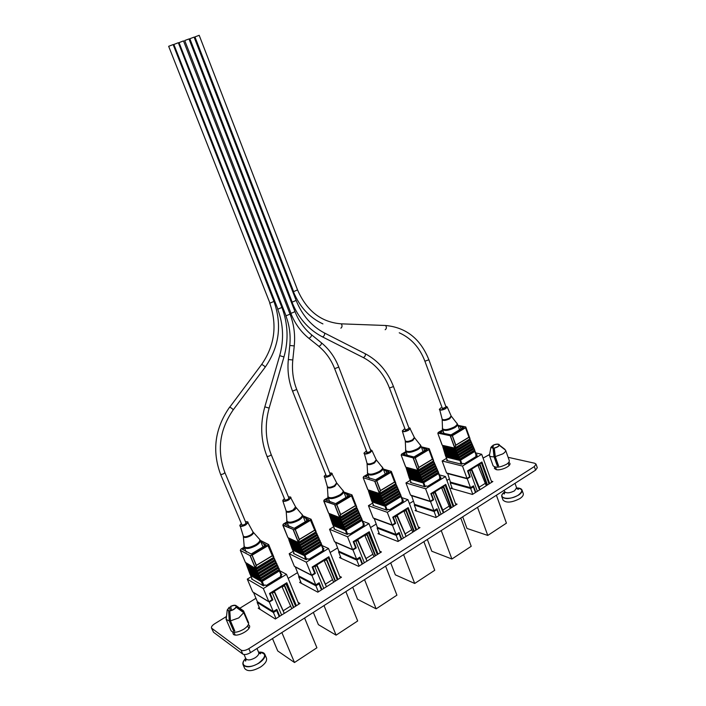 <?xml version="1.0" encoding="UTF-8"?>
<svg xmlns="http://www.w3.org/2000/svg" width="706" height="706" viewBox="0 0 706 706"><rect width="100%" height="100%" fill="white"/><g stroke="black" fill="none" stroke-linecap="round" stroke-linejoin="round"><path stroke-width="1.06" d="M508.779 462.315L509.891 463.321C511.303 466.101 500.669 470.955 496.124 469.596L494.394 468.396L494.632 466.948M234.683 634.915L234.957 634.465M248.6 627.978L249.103 628.066M248.371 624.563L249.439 625.613C251.724 629.611 237.11 637.606 233.377 634.376L232.662 632.02M508.117 457.312L534.733 463.251L536.039 464.124L534.318 466.569L248.83 648.664C245.503 650.57 242.917 651.056 241.055 650.12L211.491 628.058C211.165 626.813 212.197 625.401 214.589 623.822L226.361 616.559M536.039 464.124L537.284 467.716L535.572 470.17L250.533 652.618C247.215 654.533 244.62 655.009 242.758 654.056L213.503 632.249L211.491 628.058M239.819 608.254L255.925 598.317M288.163 578.408L297.482 572.663M330.134 552.507L337.512 547.953M370.518 527.576L376.104 524.126M409.418 503.563L413.337 501.154M446.916 480.424L449.263 478.968M483.072 458.106L489.382 454.62M326.401 586.748L317.815 592.175L299.635 582.415L300.721 581.744M339.727 576.361L341.483 577.217L333.656 582.159M284.244 613.39L275.366 619.003L258.228 608.184L259.314 607.504M298.108 602.394L299.962 603.462L291.781 608.625M366.97 561.102L358.657 566.353L339.524 557.59L340.601 556.919M379.766 551.254L381.443 551.951L373.959 556.69M406.038 536.41L397.99 541.493L377.984 533.657L379.051 532.986M418.331 527.047L419.946 527.62L412.772 532.156M443.686 512.618L435.893 517.542L415.075 510.57L416.152 509.9M455.494 503.687L457.056 504.163L450.181 508.505M479.992 489.664L472.438 494.438L450.887 488.287L451.955 487.617M491.341 481.139L492.859 481.536L486.266 485.702M233.359 627.599L233.059 628.949M233.386 629.699L234.551 630.352M245.714 658.354C243.296 660.798 242.414 662.916 243.067 664.708L244.726 668.529C247.524 671.794 252.819 671.282 260.611 666.985C265.271 663.728 267.221 660.763 266.444 658.071L264.812 654.259C263.965 652.556 261.882 651.867 258.564 652.185M243.067 664.708C245.856 667.947 251.151 667.417 258.952 663.128C263.62 659.881 265.58 656.924 264.812 654.259M234.719 630.74L233.836 630.74L229.521 620.777L228.868 610.734L227.208 610.028L226.176 619.453L229.282 620.918L228.638 610.99M229.988 613.77L229.106 614.467M232.786 626.257L232.195 626.954M226.176 619.453L231.074 630.758C233.218 633.141 237.428 632.655 243.685 629.275C247.453 626.751 249.059 624.483 248.512 622.48L243.676 611.193L242.396 610.055M236.457 606.18L236.272 605.766C235.195 604.883 233.28 605.104 230.518 606.41L230.694 606.525C233.192 605.36 234.913 605.174 235.883 605.969L243.817 611.908L243.676 611.193M243.817 611.908L248.018 622.683L243.72 612.658L235.936 607.072C234.842 608.846 232.874 610.055 230.041 610.69L229.812 610.955C232.971 610.258 235.151 608.916 236.342 606.931M229.812 610.955L230.456 620.883L238.787 617.9L243.72 612.658M228.868 610.734L227.614 609.86L229.238 607.195L227.208 610.028M226.22 617.688L226.052 618.977M231.356 610.381L230.518 606.41M230.456 620.883L234.807 630.952L233.633 630.979L229.282 620.918M229.415 607.31L230.121 610.681M240.861 610.055L240.331 610.019M231.497 610.328L230.694 606.525M236.042 606.322L243.499 612.111L247.753 622.065M504.711 491.861C502.345 493.573 501.375 495.135 501.781 496.565L503.034 500.077C506.202 503.157 511.797 502.672 519.837 498.612C522.537 496.786 523.675 495.1 523.252 493.556L522.016 490.035C521.425 488.658 519.642 487.978 516.668 487.987M501.781 496.565C504.931 499.627 510.535 499.124 518.583 495.074C521.293 493.247 522.431 491.57 522.016 490.035M498.515 465.704L497.448 465.819L494.191 456.685L493.203 448.072L490.899 447.41L489.408 455.432C489.885 456.491 491.429 456.932 494.05 456.764L493.07 448.257M489.408 455.432L493.106 465.775C495.55 468.016 499.998 467.531 506.44 464.336C508.62 462.915 509.555 461.636 509.247 460.488L505.611 450.207L499.018 445.098C498.674 446.289 497.148 447.225 494.429 447.922L494.297 448.098C497.342 447.339 499.036 446.298 499.389 444.965M499.168 444.506C497.809 443.783 495.744 444.048 492.964 445.301L493.212 445.345C495.7 444.233 497.562 444.003 498.798 444.639L504.852 449.298M494.297 448.098L495.277 456.614L502.743 453.905C504.861 452.546 505.814 451.31 505.611 450.207M493.203 448.072L491.27 447.295L492.206 445.963L490.899 447.41M489.514 454.258L489.337 455.105M492.885 448.081L492.964 445.301M495.277 456.614L498.568 465.845L497.333 465.986L494.05 456.764M492.206 445.963L492.144 448.001M494.588 450.64L493.556 451.143M493.123 448.081L493.212 445.345M498.798 444.639L499.248 445.018M498.383 465.342L497.253 465.272M257.831 601.971L257.152 602.394L260.099 609.366M251.168 576.776L247.285 579.132L252.704 591.91L268.88 601.715L272.11 599.703L269.489 593.472L286.821 582.741L296.37 605.73M247.285 579.132L263.329 588.557L286.468 574.322L298.841 604.168M263.329 588.557L268.88 601.715M279.205 616.576L276.646 610.496L273.425 612.517L275.993 618.606M272.49 638.568L277.749 650.967L294.49 662.51L316.915 647.773L304.586 618.024M269.763 601.185L272.357 599.57L269.745 593.34L285.789 583.412L295.646 606.189M279.735 616.241L276.84 609.34L273.301 611.564L269.304 602.077L272.851 599.871L270.239 593.631L274.166 591.204L274.44 591.857L272.41 593.111L281.623 615.05M281.756 586.501L286.301 583.694M282.162 587.074L284.695 585.503L293.784 607.363M274.166 591.204L281.941 586.58L291.799 608.678L284.297 613.426L283.194 610.778L290.704 606.039M270.239 593.631L269.745 593.34M273.301 611.564L257.346 601.671L253.516 592.405M281.87 632.567L294.49 662.51M273.425 612.517L257.152 602.394M286.468 574.322L279.876 570.801M251.98 578.691L251.548 578.955L263.488 585.892L265.077 584.921L266.136 585.539L281.535 576.07L280.45 575.487L282.012 574.525L281.262 574.11M274.025 611.308L275.984 610.081L276.646 610.496M279.444 616.426L276.54 609.525M286.407 582.997L295.955 605.986M253.436 592.449L269.304 602.077M272.851 599.871L272.357 599.57M284.386 585.698L293.475 607.557M283.194 610.778L274.378 591.266L281.941 586.58M274.378 591.266L273.91 591.063M274.307 591.937L284.297 613.426M280.864 576.484L280.45 575.487M299.362 576.246L298.638 576.696L301.383 583.35M293.193 551.298L289.178 553.733L294.376 566.344L311.558 575.152L314.673 573.219L312.167 567.059L328.837 556.743L337.98 579.432M289.178 553.733L306.254 562.161L328.511 548.474L340.354 577.923M306.254 562.161L311.558 575.152M321.459 589.872L319.015 583.862L315.917 585.812L318.371 591.822M313.349 612.411L318.397 624.651L336.091 635.162L357.677 620.971L345.861 591.602M321.954 589.554L319.183 582.741L315.785 584.877L311.955 575.522L315.37 573.396L314.841 573.131L312.326 574.675M315.37 573.396L312.864 567.245L316.641 564.906L316.906 565.55L314.955 566.759L323.772 588.407M323.948 560.379L328.316 557.678L337.265 579.882M324.363 560.935L326.763 559.443L335.474 581.012M316.641 564.906L324.142 560.44L333.673 582.212L326.454 586.774L325.395 584.162L332.623 579.608M328.316 557.678L327.778 557.431L312.334 566.98L312.864 567.245M315.785 584.877L298.841 575.972L295.24 566.786M324.001 605.589L336.091 635.162M315.917 585.812L298.638 576.696M328.511 548.474L322.104 545.588M293.97 553.195L293.493 553.478L306.183 559.69L307.71 558.755L308.84 559.302L323.657 550.203L322.501 549.674L324.01 548.747L323.233 548.394M316.429 584.674L318.309 583.491L319.015 583.862M314.841 573.131L312.334 566.98M321.627 589.766L318.847 582.953M328.369 557.034L337.512 579.723M295.099 566.874L311.955 575.522M326.419 559.655L335.129 581.232M325.395 584.162L316.87 564.95L324.142 560.44M316.87 564.95L316.376 564.774M316.756 565.638L326.454 586.774M322.907 550.662L322.501 549.674M339.374 551.465L338.606 551.942L341.175 558.349M333.647 526.773L329.534 529.262L334.52 541.714L352.629 549.595L355.621 547.724L353.221 541.652L369.264 531.724L378.028 554.113M329.534 529.262L347.537 536.772L368.964 523.596L380.322 552.666M347.537 536.772L352.629 549.595M362.134 564.165L359.786 558.234L356.804 560.105L359.16 566.044M352.726 587.207L357.563 599.297L376.13 608.837L396.922 595.167L385.6 566.168M353.318 549.18L355.718 547.679L353.318 541.617L368.188 532.421L377.331 554.554M362.593 563.873L359.928 557.149L356.654 559.205L352.991 549.965L356.274 547.918L353.874 541.855L357.51 539.605L357.765 540.24L355.886 541.405L364.331 562.77M364.552 535.236L368.753 532.642M364.967 535.775L367.261 534.354L375.601 555.648M357.51 539.605L364.755 535.298L373.977 556.734L367.023 561.129L366.008 558.552L372.962 554.166M353.874 541.855L353.318 541.617M356.654 559.205L338.818 551.218L335.429 542.111M364.552 579.635L376.13 608.837M356.804 560.105L338.606 551.942M368.964 523.596L362.69 521.204M334.397 528.635L333.885 528.944L347.264 534.477L348.738 533.568L349.929 534.063L364.19 525.299L362.981 524.832L364.428 523.94L363.643 523.64M357.227 559.046L359.036 557.908L359.786 558.234M362.222 564.103L359.557 557.378M368.753 532.042L377.525 554.431M335.226 542.234L352.991 549.965M356.274 547.918L355.718 547.679M366.882 534.592L375.23 555.887M366.008 558.552L357.757 539.631L364.755 535.298M357.757 539.631L357.236 539.49M357.607 540.337L367.023 561.129M363.361 525.802L362.981 524.832M377.939 527.576L377.145 528.07L379.554 534.274M372.636 503.131L368.426 505.681L373.218 517.975L392.165 524.982L395.051 523.181L392.748 517.189L408.209 507.623L416.611 529.729M368.426 505.681L387.294 512.327L407.927 499.636L418.817 528.326M387.294 512.327L392.165 524.982M401.29 539.41L399.04 533.559L396.172 535.36L398.431 541.22M390.7 562.903L395.342 574.843L414.713 583.465L434.746 570.289L423.882 541.661M392.774 524.62L395.086 523.181L392.783 517.198L407.106 508.338L407.689 508.532L415.922 530.162M401.723 539.137L399.172 532.5L396.013 534.486L392.501 525.361L395.669 523.393L393.366 517.401L396.869 515.239L397.107 515.865L395.298 516.986L403.4 538.078M403.655 511.029L407.689 508.532M404.07 511.55L406.259 510.2L414.263 531.212M396.869 515.239L403.867 511.073L412.789 532.2L406.091 536.436L405.12 533.886L411.819 529.659M393.366 517.401L392.783 517.198M396.013 534.486L377.366 527.356L374.171 518.328M403.603 554.642L414.713 583.465M396.172 535.36L377.145 528.07M407.927 499.636L401.749 497.651M373.35 504.975L372.821 505.302L386.826 510.191L388.247 509.326L389.491 509.758L403.232 501.313L401.961 500.898L403.364 500.042L402.561 499.786M396.525 534.354L398.263 533.259L399.04 533.559M401.317 539.393L398.766 532.756M407.653 507.967L416.063 530.074M373.915 518.486L392.501 525.361M395.669 523.393L395.086 523.181M405.844 510.456L413.848 531.468M405.12 533.886L397.125 515.256L403.867 511.073M397.125 515.256L396.578 515.133M396.94 515.971L406.091 536.436M402.332 501.869L401.961 500.898M415.137 504.534L414.307 505.046L416.593 511.073M410.239 480.336L405.941 482.939L410.539 495.082L430.263 501.269L433.052 499.539L430.836 493.618L445.742 484.395L453.799 506.22M405.941 482.939L425.586 488.781L445.486 476.55L455.935 504.869M425.586 488.781L430.263 501.269M439.035 515.557L436.873 509.776L434.102 511.515L436.273 517.304M427.333 539.446L431.798 551.245L451.902 559.02L471.22 546.312L460.789 518.036M430.784 500.96L433.016 499.557M439.432 515.301L436.988 508.752L433.943 510.659L430.572 501.657L433.625 499.76L431.41 493.847L434.79 491.755L435.02 492.373L433.281 493.459L441.056 514.277M441.338 487.696L445.221 485.296L453.12 506.652M441.762 488.199L443.836 486.911L451.522 507.658M434.79 491.755L441.559 487.74L450.199 508.549L443.747 512.635L442.812 510.12L449.272 506.043M445.221 485.296L444.612 485.119L430.845 493.644M431.41 493.847L430.854 493.679M433.943 510.659L414.537 504.34L411.536 495.391M441.232 530.55L451.902 559.02M434.102 511.515L414.307 505.046M445.486 476.55L439.37 474.891M410.918 482.154L410.362 482.498L424.95 486.796L426.309 485.957L427.607 486.337L440.853 478.2L439.538 477.838L440.888 477.018L440.076 476.788M434.384 510.57L436.07 509.511L436.873 509.776M436.829 509.758L436.555 509.026M445.142 484.766L453.217 506.59M411.227 495.586L430.572 501.657M433.625 499.76L433.016 499.574M443.394 487.193L451.081 507.941M442.812 510.12L435.055 491.764L441.559 487.74M435.055 491.764L434.49 491.667M434.834 492.488L443.139 512.432L443.747 512.635M439.891 478.792L439.538 477.838M451.046 482.295L450.19 482.825L452.352 488.702M446.51 458.344L442.15 460.992L446.563 472.976L467.001 478.403L469.684 476.735L467.557 470.893L481.933 461.998L489.682 483.539M442.15 460.992L462.509 466.075L481.695 454.276L491.729 482.242M462.509 466.075L467.001 478.403M475.429 492.55L473.355 486.849L470.681 488.526L472.764 494.235M462.712 516.801L467.001 528.459L487.767 535.43L506.423 523.164L496.397 495.241M475.8 492.32L473.444 485.852L470.514 487.687L467.275 478.8L470.222 476.965L467.425 478.138M470.222 476.965L468.096 471.131L471.352 469.119L471.582 469.728L469.896 470.77L477.362 491.332M477.68 465.201L481.421 462.88L489.011 483.963M478.103 465.686L480.089 464.46L487.458 484.943M471.352 469.119L477.909 465.228L486.284 485.746L480.054 489.682L479.153 487.202L485.393 483.275M481.421 462.88L480.795 462.73L467.566 470.92M468.096 471.131L467.601 470.999M470.514 487.687L450.428 482.119L447.595 473.249M477.53 507.314L487.767 535.43M470.681 488.526L450.19 482.825M481.695 454.276L475.65 452.908M447.172 460.144L446.589 460.497L461.706 464.239L463.021 463.427L464.363 463.763L477.141 455.908L475.782 455.599L477.079 454.796L476.259 454.611M470.902 487.634L472.517 486.619L473.355 486.849M473.232 486.813L472.985 486.134M481.307 462.386L489.055 483.937M447.242 473.47L467.275 478.8M479.612 464.751L486.999 485.234M479.153 487.202L471.634 469.111L477.909 465.228M471.634 469.111L471.043 469.04M471.379 469.852L479.427 489.505L480.054 489.682M476.118 456.535L475.782 455.599M255.978 569.486L255.837 568.842L246.288 563.52L246.27 564.288L255.907 569.671L274.29 558.42L281.517 574.834M256.287 569.583L256.781 570.66L274.731 559.796L274.237 558.737M262.967 585.592L257.09 571.895L275.393 560.811M257.399 572.001L257.893 573.069L275.834 562.197L275.34 561.129M258.211 574.313L276.496 563.212M258.52 574.41L259.014 575.487L276.937 564.588L276.443 563.529M259.323 576.723L277.599 565.603M259.631 576.82L260.126 577.896L278.032 566.98L277.546 565.921M261.291 581.612L250.665 575.487L252.316 579.397M260.858 580.385L250.012 574.154L250.665 575.487M260.364 579.308L249.642 573.175L250.012 574.154L249.642 573.175M259.746 577.976L249.174 571.939L249.606 573.122M259.252 576.899L248.803 570.96L249.174 571.939L248.803 570.96M258.634 575.567L248.335 569.724L248.768 570.898M258.14 574.49L247.956 568.736L248.335 569.724L247.956 568.736M257.514 573.148L247.488 567.5L247.921 568.683M257.019 572.081L247.109 566.512L247.488 567.5M273.804 556.963L268.659 544.582L273.875 557.255L255.413 568.401L245.388 562.382M257.09 571.895L256.402 570.739L246.641 565.277L247.109 566.512M281.103 575.081L279.373 570.933L262.235 581.409L263.991 585.583M244.603 548.174L242.511 549.409L251.151 554.007L266.188 545.041L260.946 542.005M273.866 557.175L272.207 555.904L256.41 565.427L255.413 568.401L255.837 568.842L273.796 557.996L274.29 558.42M260.435 579.141L278.702 568.003M260.743 579.229L261.238 580.306L279.135 569.38L278.649 568.312M255.395 568.321L256.163 565.391L251.883 554.845L267.742 545.385L268.271 544.441L260.32 540.496M245.67 562.982L246.288 563.52M273.875 557.255L273.796 557.996M274.899 560.396L256.958 571.251L247.135 565.753M276.002 562.788L258.069 573.66L247.974 567.977M277.096 565.179L259.181 576.078L248.821 570.192M260.311 578.488L249.65 572.407M261.423 580.897L250.489 574.622M261.485 581.25L262.235 581.409M279.373 570.933L279.567 570.201M261.423 580.976L279.355 570.016M260.302 578.558L278.252 567.624M264.565 546.012L263.629 543.761M243.994 545.826L244.029 546.382C245.688 548.403 249.518 547.891 255.493 544.856C258.873 542.729 260.276 540.928 259.702 539.446L260.249 540.346L268.659 544.582L268.121 545.588L272.313 555.657L267.98 545.712L252.121 555.181L256.375 565.303L272.313 555.657L273.654 556.699M255.387 568.268L250.065 555.631L252.121 555.181L250.233 555.631L255.334 567.748M240.296 550.283L250.065 555.631L240.322 550.398L241.011 549.056L244.197 547.176L240.861 549.339M298.885 543.558L298.735 542.932L288.569 538.193L288.542 538.952L298.806 543.735L316.5 532.906L323.463 549.083M299.185 543.655L299.662 544.714L316.932 534.265L316.456 533.215M305.61 559.408L304.162 554.792L299.971 545.932L317.568 535.263M300.271 546.029L300.747 547.088L318 536.622L317.524 535.572M301.047 548.297L318.635 537.619M301.347 548.403L301.833 549.453L319.068 538.978L318.6 537.928M302.133 550.671L319.712 539.975M302.433 550.777L302.909 551.827L320.136 541.334L319.668 540.284M304.012 555.498L292.708 550.027L294.287 553.866M303.615 554.281L292.081 548.721L292.708 550.027M303.139 553.222L291.728 547.741L292.081 548.721L291.728 547.741M302.539 551.907L291.287 546.523L291.684 547.679M302.053 550.856L290.934 545.553L291.287 546.523L290.934 545.553M301.453 549.542L290.493 544.326L290.89 545.482M300.977 548.483L290.14 543.355L290.493 544.326L290.14 543.355M300.368 547.168L289.698 542.129L290.095 543.285M299.891 546.109L289.345 541.149L289.698 542.129L289.345 541.149M316.032 531.442L311.117 519.263L316.103 531.759L298.338 542.482L287.969 537.663L287.66 536.992M299.971 545.932L299.291 544.794L288.904 539.931L289.301 541.087M323.101 549.312L321.442 545.208L304.957 555.295L306.633 559.408M287.351 522.872L285.003 524.267L294.208 528.335L308.672 519.713L303.395 517.066M316.094 531.68L314.576 530.374L299.379 539.534L298.338 542.482L298.735 542.932L316.014 532.5L316.5 532.906M303.209 553.054L320.78 542.34M303.509 553.142L303.995 554.201L321.204 543.691L320.736 542.64M298.329 542.402L299.141 539.499L295.029 529.103L310.287 520.004L310.737 519.122L302.918 515.892M287.969 537.663L288.569 538.193M316.103 531.759L316.014 532.5M317.082 534.857L299.821 545.306L289.372 540.399M318.15 537.213L300.906 547.671L290.166 542.605M319.218 539.56L301.983 550.045L290.96 544.803M303.077 552.419L291.737 546.991M304.162 554.792L292.531 549.18M304.224 555.137L304.957 555.295M321.442 545.208L321.618 544.502M304.154 554.863L321.406 544.326M303.068 552.489L320.33 541.97M306.854 520.799L305.963 518.592M302.874 515.795L311.117 519.263L310.658 520.198L314.673 530.135L310.525 520.313L295.267 529.421L299.353 539.41L314.673 530.135L315.909 531.203M298.32 542.349L293.228 529.888L295.267 529.421L293.396 529.879L298.276 541.837M287.863 537.487L282.894 524.893L293.369 529.482L282.841 525.246L283.441 523.976L286.954 521.893L283.3 524.267M340.168 518.61L340.018 518.001L329.287 513.809L329.252 514.55L340.089 518.795L357.13 508.355L362.143 519.969M340.46 518.707L340.927 519.748L357.554 509.688L357.086 508.655M346.646 534.221L345.278 529.668L341.219 520.94L358.163 510.676M341.51 521.046L341.978 522.078L358.586 512.009L358.127 510.976M342.269 523.278L359.204 512.997M342.56 523.375L343.028 524.417L359.628 514.33L359.169 513.297M343.319 525.608L360.236 515.318M343.61 525.714L344.078 526.747L360.66 516.642L360.201 515.618M345.119 530.374L333.206 525.511L334.706 529.279M344.757 529.165L332.579 524.223L333.206 525.511M344.29 528.123L332.252 523.252L332.579 524.223M343.707 526.835L331.838 522.052L332.252 523.252M343.24 525.793L331.502 521.081L331.838 522.052L331.502 521.081M342.657 524.496L331.088 519.881L331.449 521.002M342.189 523.464L330.752 518.91L331.088 519.881L330.752 518.91M341.607 522.166L330.337 517.701L330.699 518.831M341.139 521.125L330.002 516.73L330.337 517.701L330.002 516.73M356.671 506.882L351.976 494.897L356.742 507.226L339.648 517.551L328.696 513.28L328.369 512.556M341.219 520.94L340.557 519.828L329.587 515.521L329.949 516.651M363.519 524.496L361.931 520.454L346.064 530.162L347.67 534.221M328.484 498.542L325.916 500.06L335.641 503.643L349.567 495.347L344.254 493.044M356.733 507.146L355.347 505.805L340.724 514.621L339.648 517.551L340.018 518.001L356.645 507.958L357.13 508.355M344.369 527.956L361.278 517.639M344.66 528.044L345.128 529.076L361.701 518.963L361.243 517.93M339.639 517.472L340.486 514.586L336.541 504.34L351.226 495.577L351.606 494.747L343.875 492.091M328.696 513.28L329.287 513.809M356.742 507.226L356.645 507.958M357.686 510.279L341.069 520.331L330.037 515.989M358.719 512.591L342.119 522.669L330.787 518.169M359.76 514.912L343.169 524.999L331.529 520.348M344.228 527.338L332.27 522.511M345.278 529.668L333.011 524.682M345.34 530.003L346.064 530.162M361.931 520.454L362.09 519.766M345.269 529.738L361.887 519.598M344.219 527.4L360.845 517.277M347.564 496.539L346.699 494.359M343.848 492.02L351.976 494.897L351.588 495.771L355.436 505.575L351.473 495.877L336.788 504.64L340.689 514.497L355.436 505.575L356.565 506.67M339.63 517.419L334.75 505.117L336.788 504.64L334.918 505.117L339.604 516.907M328.59 513.112L323.816 500.686L334.882 504.719L323.772 501.039L324.301 499.822L328.096 497.58L324.142 500.042M379.916 494.588L379.757 493.997L368.514 490.308L368.479 491.041L379.828 494.774L396.251 484.713L401.105 496.159M380.207 494.685L380.658 495.709L396.675 486.019L396.225 485.004M386.164 509.961L384.876 505.478L380.94 496.883L397.266 486.999M381.222 496.98L381.681 498.004L397.681 488.305L397.231 487.29M381.964 499.186L398.272 489.276M382.246 499.283L382.696 500.298L398.687 490.582L398.237 489.567M382.979 501.481L399.278 491.561M383.27 501.578L383.72 502.601L399.693 492.867L399.252 491.853M384.708 506.176L372.221 501.878L373.659 505.593M384.364 504.975L371.612 500.616L372.221 501.878M383.914 503.96L371.303 499.663L371.612 500.616M383.349 502.681L370.915 498.462L371.303 499.663M382.89 501.666L370.597 497.509L370.915 498.462M382.325 500.386L370.209 496.318L370.597 497.509M381.875 499.363L369.891 495.356L370.209 496.318M381.302 498.092L369.503 494.156L369.891 495.356M380.852 497.068L369.185 493.203L369.503 494.156M395.819 483.231L391.327 471.432L395.881 483.601L379.413 493.538L367.941 489.796L363.202 477.706L367.835 489.629M380.94 496.883L380.287 495.788L368.788 492.003L369.185 493.203M402.455 500.607L400.929 496.609L385.644 505.964L387.188 509.97M368.073 475.112L365.329 476.744L375.53 479.868L388.935 471.873L383.623 469.896M395.881 483.522L394.61 482.145L380.525 490.635L379.413 493.538L379.757 493.997L395.784 484.316L396.251 484.713M384.002 503.784L400.293 493.847M384.285 503.872L384.735 504.896L400.699 495.144L400.258 494.129M379.413 493.468L380.296 490.599L376.501 480.495L390.647 472.058L390.965 471.281L383.314 469.093M367.941 489.796L368.514 490.308M395.881 483.601L395.784 484.316M396.79 486.602L380.781 496.292L369.22 492.47M397.796 488.879L381.805 498.586L369.926 494.624M382.82 500.889L370.632 496.786M383.852 503.184L371.321 498.93M384.876 505.478L372.027 501.075M384.938 505.805L385.644 505.964M400.929 496.609L401.079 495.947M384.867 505.549L400.867 495.771M383.843 503.246L399.861 493.494M382.82 500.881L398.802 491.164M386.773 473.17L385.944 471.017M391.283 471.396L391.009 472.243L394.583 482.03L390.895 472.349L376.748 480.795L380.499 490.52L394.698 481.924L395.731 483.045M379.404 493.406L374.727 481.271L376.748 480.795L374.895 481.263L379.387 492.903M363.211 477.706L374.727 481.271L363.211 477.706L363.661 476.55L367.711 474.158L363.511 476.788M366.723 451.999L366.529 452.414L368.188 452.334M418.217 471.44L418.058 470.867L406.329 467.654L406.294 468.378L418.128 471.626L433.969 461.927L438.682 473.205M418.499 471.537L418.94 472.543L434.375 463.207L433.943 462.201M424.244 486.593L423.026 482.172L419.117 473.885L434.949 464.169M419.488 473.797L419.929 474.803L435.355 465.448L434.922 464.451M420.202 475.968L435.929 466.419M420.485 476.065L420.926 477.071L436.334 467.699L435.902 466.701M421.191 478.227L436.908 468.66M421.473 478.324L421.914 479.33L437.314 469.949L436.882 468.943M422.85 482.86L409.851 479.092L411.227 482.754M422.532 481.677L409.251 477.847L409.851 479.092M422.091 480.671L408.959 476.903L409.251 477.847M421.544 479.418L408.589 475.72L408.959 476.903M421.103 478.412L408.297 474.776L408.589 475.72M420.555 477.159L407.927 473.594L408.297 474.776M420.114 476.153L407.627 472.649L407.927 473.585M419.558 474.891L407.256 471.458L407.627 472.649M419.117 473.885L406.965 470.514L407.256 471.458M433.546 460.436L429.248 448.813L433.608 460.824L417.731 470.408L405.774 467.143L401.211 455.211L405.668 466.984M419.214 473.7L418.57 472.632L406.594 469.322L406.965 470.514M439.979 477.574L438.523 473.629L423.776 482.648L425.259 486.602M406.232 452.537L403.32 454.258L413.954 456.967L426.883 449.254L421.57 447.56M433.608 460.744L432.451 459.341L418.87 467.531L417.731 470.408L418.058 470.867L433.502 461.539L433.969 461.927M422.188 480.495L437.888 470.92M422.462 480.583L422.903 481.589L438.294 472.19L437.861 471.193M417.731 470.328L418.649 467.487L415.004 457.523L428.639 449.387L428.886 448.663L421.314 446.872M405.774 467.143L406.329 467.654M433.608 460.824L433.502 461.539M434.481 463.789L419.046 473.126L407 469.79M435.461 466.031L420.044 475.385L407.671 471.926M436.44 468.281L421.032 477.644L408.333 474.061M422.038 479.912L408.986 476.188M423.026 482.172L409.648 478.306M423.097 482.489L423.776 482.648M438.523 473.629L438.647 472.985M423.018 482.242L438.444 472.817M422.029 479.974L437.464 470.567M406.594 469.322L406.294 468.378M424.562 450.64L423.776 448.513M429.213 448.787L428.992 449.572L432.425 459.227L428.886 449.678L415.252 457.815L418.843 467.407L432.531 459.121L433.475 460.268M417.731 470.275L413.239 458.3L415.252 457.815L413.416 458.291L417.714 469.772M405.879 451.611L401.458 454.364M405.879 451.593L401.617 454.117L401.185 455.149L405.518 466.675M405.059 429.742L406.577 430.033M455.149 449.122L454.982 448.566L442.821 445.795L442.786 446.501L455.052 449.307L470.337 439.944L471.317 442.274M455.423 449.219L455.847 450.207L470.743 441.197L470.32 440.217M460.965 464.054L459.818 459.694L456.014 451.54L471.29 442.159M456.385 451.452L456.817 452.44L471.696 443.412L471.273 442.433M457.073 453.579L472.27 444.489M457.347 453.676L457.779 454.664L472.649 445.627L472.226 444.648M458.044 455.802L473.223 446.695M458.318 455.899L458.741 456.888L473.602 447.842L473.179 446.854M459.632 460.383L446.157 457.109L447.48 460.718M459.332 459.2L445.574 455.882L446.157 457.109M458.909 458.212L445.292 454.946L445.565 455.855M458.37 456.976L444.948 453.781L445.292 454.946M457.947 455.988L444.665 452.846L444.939 453.755M457.409 454.752L444.321 451.672L444.665 452.846M456.985 453.764L444.039 450.737L444.321 451.672M456.447 452.528L443.695 449.563L444.039 450.737M456.014 451.54L443.412 448.619L443.686 449.528M469.931 438.444L465.81 427.006L469.993 438.858L454.673 448.107L442.274 445.292L437.879 433.51L442.168 445.133M456.111 451.355L455.485 450.296L443.059 447.445L443.412 448.619M476.179 455.352L474.776 451.469L460.55 460.162L461.98 464.071M443.015 430.775L439.979 432.566L451.01 434.878L463.48 427.448L458.185 426.009M469.993 438.788L468.943 437.358L455.847 445.248L454.673 448.107L454.982 448.566L469.878 439.564L470.337 439.944M459.006 458.044L474.158 448.795L474.926 451.063M459.279 458.123L459.703 459.121L474.556 450.049L474.132 449.069M454.682 448.028L455.626 445.212L452.122 435.381L465.272 427.536L465.466 426.848L457.965 425.4M442.274 445.292L442.821 445.795M473.223 446.713L474.158 448.795M472.27 444.498L473.197 446.58M471.317 442.291L472.243 444.374M469.993 438.858L469.878 439.564M470.831 441.779L455.944 450.79L443.456 447.913M471.784 443.995L456.906 453.014L444.083 450.022M472.738 446.201L457.876 455.246L444.709 452.131M458.856 457.47L445.327 454.24M459.818 459.694L445.945 456.341M459.88 460.003L460.55 460.162M474.776 451.469L474.891 450.834M459.809 459.765L474.688 450.675M458.847 457.532L473.735 448.46M443.05 447.445L442.786 446.501M461.018 428.913L460.259 426.812M465.792 426.98L468.916 437.235L465.519 427.81L452.37 435.655L455.82 445.133L469.013 437.138L469.878 438.302M454.682 447.975L450.366 436.149L452.37 435.655L450.543 436.14L454.673 447.48M442.68 429.857L438.073 432.734M442.68 429.839L438.232 432.469L437.861 433.458L442.009 444.806M442.035 408.28L443.589 408.527M183.489 40.895L179.033 42.634L286.08 315.838L290.042 314.091L183.489 40.895M292.549 391.133L296.723 389.474L330.187 474.176C329.623 475.35 328.343 475.968 326.357 476.02L292.549 391.133C288.648 381.143 287.245 370.597 288.339 359.522L289.795 345.463C290.81 335.147 289.486 325.245 285.833 315.732M178.336 42.722L173.861 44.46L277.908 309.175L281.888 307.428L178.336 42.722M266.965 456.244L267.186 456.42C269.189 456.305 270.513 455.67 271.166 454.505L288.904 498.109C288.295 499.371 286.989 500.016 284.977 500.042L266.965 456.244C260.77 440.465 260.055 423.997 264.821 406.841L279.682 355.692M173.146 44.566L168.663 46.305L269.948 303.156L273.946 301.409L173.146 44.566M245.812 522.793L246.006 522.978C245.361 524.329 244.02 525.008 241.981 525.017L220.563 474.308C211.862 450.799 214.88 428.41 229.635 407.115L229.529 407.256M184.716 40.533L291.04 313.367L294.993 311.637L188.996 38.936L184.716 40.533M334.653 368.664L338.765 367.094L370.818 450.613C370.288 451.708 369.044 452.299 367.085 452.37L334.653 368.664C331.123 359.619 325.81 352.153 318.697 346.275M189.843 38.715L292.187 302.15L296.132 300.429L194.106 37.118L189.843 38.715M389.447 388.026L393.48 386.544L409.101 428.41L405.456 430.095L389.447 388.026C384.117 374.171 375.398 364.022 363.308 357.571L322.563 336.93M194.944 36.897L293.599 291.622L297.544 289.91L199.189 35.309L194.944 36.897M424.897 361.207L428.886 359.786L446.024 406.991L442.459 408.606L424.897 361.207C419.743 347.626 411.183 338.156 399.225 332.791M535.572 470.17L534.318 466.569M250.533 652.618L248.83 648.664M242.758 654.056L241.055 650.12M213.503 632.249L211.879 628.525M245.794 658.539C237.94 665.899 248.768 669.826 258.802 663.013C266.586 656.518 266.533 652.971 258.643 652.37M246.138 659.122L245.388 660.878C245.812 661.381 245.962 660.657 245.856 658.689C247.497 660.587 250.621 660.269 255.228 657.745C257.999 655.839 259.155 654.091 258.714 652.52L256.984 648.496M504.746 492.02C495.939 498.004 509.361 501.128 518.389 495.021C523.358 491.032 522.811 488.737 516.739 488.137M505.125 492.294L504.013 493.856C504.402 494.341 504.613 493.618 504.649 491.685C506.511 493.476 509.82 493.176 514.568 490.785L516.607 487.82L515.009 483.328M495.833 458.185L494.703 458.115M268.659 544.626L273.716 556.778M256.402 570.739L255.907 569.671M246.27 564.288L246.641 565.277M240.949 549.091L240.296 550.38L245.564 562.806M245.476 562.611L240.305 550.327M253.136 532.192L253.313 532.403C253.648 533.312 252.757 534.433 250.639 535.757C246.879 537.654 244.479 537.99 243.438 536.754L243.411 536.481M243.305 536.066L243.323 536.119C244.426 537.231 246.747 536.887 250.303 535.077C252.307 533.833 253.18 532.765 252.942 531.883L252.916 531.821M247.409 521.725L252.942 531.883L259.331 539.04M263.003 546.938L260.249 540.346C260.638 541.855 259.19 543.638 255.899 545.703C250.039 548.712 246.165 549.277 244.285 547.406L246.27 552.11M245.485 521.734L248.106 522.193L245.803 524.911C242.732 526.464 240.728 526.782 239.784 525.846L241.267 523.587C238.884 526.491 240.349 526.879 245.688 524.761C248.724 522.546 248.662 521.54 245.494 521.743M244.285 547.406L243.323 536.119L239.934 525.017M311.117 519.307L315.926 531.23M299.291 544.794L298.806 543.735M287.757 537.266L282.815 525.22L283.406 524.002M295.805 507.27L295.973 507.473C296.291 508.311 295.47 509.344 293.519 510.553C289.751 512.441 287.333 512.768 286.257 511.55L286.239 511.285M286.133 510.87L286.151 510.923C287.28 512.027 289.628 511.682 293.193 509.882L295.593 506.899M286.715 520.446L286.742 520.975C288.454 522.978 292.31 522.475 298.311 519.457C301.418 517.507 302.706 515.857 302.177 514.489L301.833 514.1M290.307 496.927L295.611 506.952L302.706 515.371C303.068 516.766 301.736 518.398 298.709 520.287C292.822 523.278 288.913 523.843 286.989 521.981L288.878 526.605M286.989 521.981L286.151 510.923L282.779 500.801L284.262 498.639C281.906 501.454 283.397 501.816 288.736 499.724C291.569 497.677 291.454 496.742 288.419 496.909L290.969 497.377L288.851 499.874C285.771 501.419 283.741 501.728 282.779 500.801L282.93 500.016M340.557 519.828L340.089 518.795M329.252 514.55L329.587 515.521M328.466 512.865L323.736 501.004L324.257 499.848M336.886 483.275L334.785 486.302C330.999 488.173 328.564 488.508 327.46 487.299L327.443 487.043M327.346 486.628L327.355 486.681C328.511 487.775 330.885 487.431 334.467 485.649L336.665 482.904M327.831 496.044L327.849 496.539C329.605 498.515 333.497 498.012 339.515 495.021C342.375 493.238 343.557 491.711 343.072 490.458L342.745 490.079M331.599 473.055L336.691 482.948L343.575 491.323C343.91 492.603 342.684 494.112 339.904 495.841C333.991 498.807 330.046 499.371 328.078 497.518L329.887 502.072M329.72 473.011L332.217 473.488L330.276 475.782C327.178 477.318 325.131 477.627 324.151 476.709L325.634 474.644C323.295 477.371 324.804 477.706 330.161 475.641C332.8 473.735 332.65 472.861 329.728 473.011M328.078 497.518L327.355 486.681L324.301 475.968M380.287 495.788L379.828 494.774M368.479 491.041L368.788 492.003M383.296 469.031L391.274 471.387M367.694 489.346L363.166 477.68L363.616 476.576M376.448 460.153L374.515 462.951C370.729 464.804 368.267 465.139 367.138 463.948L367.12 463.71M367.023 463.295L367.041 463.339C368.223 464.416 370.615 464.071 374.206 462.306L376.236 459.782M367.411 472.552L367.429 473.02C369.229 474.97 373.156 474.458 379.193 471.493C381.831 469.852 382.917 468.449 382.467 467.293L382.158 466.931M371.947 450.481L370.544 449.907C372.353 450.172 372.186 451.01 370.041 452.449C364.428 454.505 363.025 454.135 365.814 451.328L363.978 453.517C364.993 454.417 367.049 454.108 370.165 452.59L371.947 450.481L376.263 459.827L382.952 468.149C383.261 469.322 382.131 470.708 379.563 472.296C373.633 475.244 369.653 475.8 367.641 473.982L369.37 478.465M367.641 473.982L367.041 463.339L364.137 452.811M418.57 472.632L418.128 471.626M401.352 454.84L413.363 457.92L401.352 454.84M421.297 446.827L429.177 448.742M401.229 455.211L401.564 454.143M414.59 437.87L412.807 440.447C409.012 442.283 406.532 442.618 405.368 441.453L405.359 441.232M405.27 440.809L405.279 440.853C406.488 441.912 408.898 441.568 412.507 439.812L414.378 437.491M405.562 449.916L405.571 450.366C407.415 452.272 411.369 451.761 417.422 448.813C419.858 447.304 420.864 446.015 420.449 444.948L420.158 444.612M409.692 427.889L414.396 437.535L420.917 445.795C421.2 446.872 420.149 448.142 417.784 449.607C411.836 452.528 407.821 453.093 405.765 451.302L407.424 455.723M405.765 451.302L405.279 440.853L402.367 431.172L404.061 429.151C401.485 431.816 402.95 432.134 408.474 430.104C410.486 428.763 410.61 427.977 408.853 427.748L410.248 428.295L408.589 430.236C405.473 431.745 403.4 432.054 402.367 431.172L402.517 430.51M455.485 450.296L455.052 449.307M438.029 433.157L450.49 435.779L438.029 433.157M457.947 425.356L465.731 426.909M437.905 433.519L438.144 432.531M451.372 416.363L449.731 418.746C445.927 420.564 443.43 420.908 442.238 419.77L442.23 419.558M442.141 419.135L442.159 419.179C443.394 420.211 445.821 419.867 449.431 418.12L451.169 415.984M442.344 428.11L442.353 428.524C444.242 430.386 448.222 429.866 454.285 426.953C456.535 425.559 457.47 424.377 457.082 423.388L456.817 423.07M447.18 406.894L445.795 406.347C447.507 406.559 447.419 407.291 445.53 408.553C440.094 410.548 438.567 410.292 440.95 407.759L439.37 409.63C440.429 410.495 442.521 410.177 445.645 408.677L447.18 406.894L451.187 416.028L457.541 424.218C457.797 425.215 456.826 426.38 454.646 427.73C448.672 430.634 444.639 431.198 442.53 429.442L444.127 433.802M442.53 429.442L442.159 419.179L439.529 409.003M296.723 389.474C293.096 380.155 291.79 370.323 292.796 359.981L294.252 345.922L289.795 345.463M292.796 359.972L288.339 359.522M271.166 454.505C265.368 439.688 264.697 424.227 269.136 408.112L283.971 356.945L279.691 355.647C284.094 339.798 283.415 324.283 277.67 309.087M269.136 408.112L264.821 406.841M233.245 409.824L265.068 367.332C264.944 366.414 263.841 365.47 261.767 364.49L261.502 364.658M224.658 472.296L224.843 472.455C224.137 473.691 222.769 474.361 220.74 474.458L220.563 474.308M246.006 522.978L224.843 472.455C216.795 450.604 219.557 429.769 233.148 409.965C232.936 409.145 231.806 408.2 229.768 407.133L261.626 364.49C274.74 345.499 277.432 325.025 269.71 303.077M311.399 334.662L311.558 334.794C311.505 336.409 310.622 337.565 308.901 338.271L308.601 338.103C300.747 331.679 294.817 323.392 290.793 313.27M321.309 342.719L321.477 342.851C321.442 344.475 320.568 345.631 318.838 346.311L308.76 338.236M324.266 332.879L324.548 333.029C324.857 334.794 324.204 336.091 322.58 336.93L322.28 336.788C308.513 329.57 298.391 317.991 291.931 302.062M364.949 353.591L365.258 353.75C365.637 355.524 364.993 356.795 363.334 357.58M340.813 323.816L341.307 323.842C342.392 325.634 342.251 327.081 340.883 328.166M385.097 325.475L385.617 325.492C386.756 327.257 386.614 328.669 385.185 329.728M260.426 653.818L259.393 653.447M248.83 628.508L247.665 625.781M236.272 605.766L243.42 610.778M235.186 634.994L234.004 632.267M245.856 658.689L244.055 654.524M258.714 652.52L260.576 653.588L258.837 653.024M230.244 617.591L230.421 620.38M518.328 489.337L517.463 489.011M509.079 465.528L508.188 462.995M496.433 469.667L495.533 467.134M504.649 491.685L504.146 490.282M516.607 487.82L518.495 489.179L516.615 488.578M494.712 451.69L493.75 452.873M279.7 570.369L281.544 574.808M250.577 575.355L252.271 579.37M278.773 568.092L279.294 569.221M277.67 565.7L278.19 566.83M276.575 563.3L277.096 564.429M275.472 560.908L275.993 562.038M274.369 558.508L274.89 559.646M246.235 564.235L246.632 565.277M247.074 566.459L247.471 567.5M321.733 544.67L323.507 549.056M292.602 549.868L294.234 553.839M320.842 542.42L321.354 543.549M319.774 540.072L320.286 541.202M318.706 537.716L319.218 538.846M317.638 535.36L318.15 536.489M316.57 533.004L317.082 534.133M305.283 521.743L302.706 515.371M362.187 519.925L363.89 524.267M333.073 525.317L334.644 529.253M361.34 517.719L361.843 518.848M360.298 515.398L360.81 516.536M359.266 513.085L359.769 514.215M358.224 510.765L358.736 511.903M357.192 508.444L357.695 509.582M329.199 514.471L329.57 515.539M332.199 523.181L332.561 524.231M345.993 497.474L343.575 491.323M401.149 496.08L402.791 500.395M372.071 501.657L373.58 505.567M400.337 493.918L400.84 495.056M399.331 491.641L399.834 492.779M398.325 489.355L398.828 490.502M397.319 487.078L397.822 488.217M396.304 484.793L396.816 485.931M368.417 490.952L368.77 492.029M369.123 493.106L369.476 494.182M369.829 495.268L370.182 496.336M370.535 497.421L370.888 498.489M371.241 499.566L371.594 500.633M385.229 474.088L382.952 468.149M438.708 473.099L440.297 477.38M409.674 478.844L411.139 482.727M437.932 470.981L438.435 472.129M436.952 468.74L437.455 469.887M435.973 466.49L436.476 467.637M434.993 464.239L435.496 465.395M434.013 461.998L434.517 463.145M406.232 468.272L406.568 469.358M406.894 470.408L407.238 471.493M407.565 472.543L407.9 473.629M408.227 474.67L408.562 475.756M408.889 476.806L409.233 477.883M423.053 451.54L420.917 445.795M474.935 450.94L476.462 455.176M445.954 456.826L447.375 460.691M474.185 448.857L474.688 450.013M473.232 446.642L473.735 447.798M472.279 444.436L472.782 445.592M471.326 442.221L471.829 443.377M470.373 440.006L470.876 441.162M442.706 446.386L443.033 447.489M443.342 448.504L443.668 449.607M443.968 450.622L444.295 451.716M444.595 452.731L444.921 453.826M445.221 454.832L445.548 455.926M459.553 429.786L457.541 424.218M294.252 345.922C295.355 334.882 293.952 324.275 290.042 314.091M283.971 356.945C288.683 340.089 287.995 323.586 281.888 307.428M265.191 367.164C279.285 346.778 282.206 324.857 273.946 301.409M338.765 367.094C334.971 357.315 329.208 349.232 321.477 342.851L311.558 334.794C304.268 328.82 298.744 321.098 294.993 311.637M393.48 386.544C387.77 371.665 378.363 360.74 365.258 353.75L324.548 333.029C311.681 326.304 302.212 315.441 296.132 300.429M322.916 323.904C309.422 317.612 299.565 306.828 293.343 291.543M428.886 359.786C420.538 338.862 406.118 327.434 385.617 325.492L341.307 323.842C321.371 322.333 306.783 311.028 297.544 289.91"/></g></svg>
